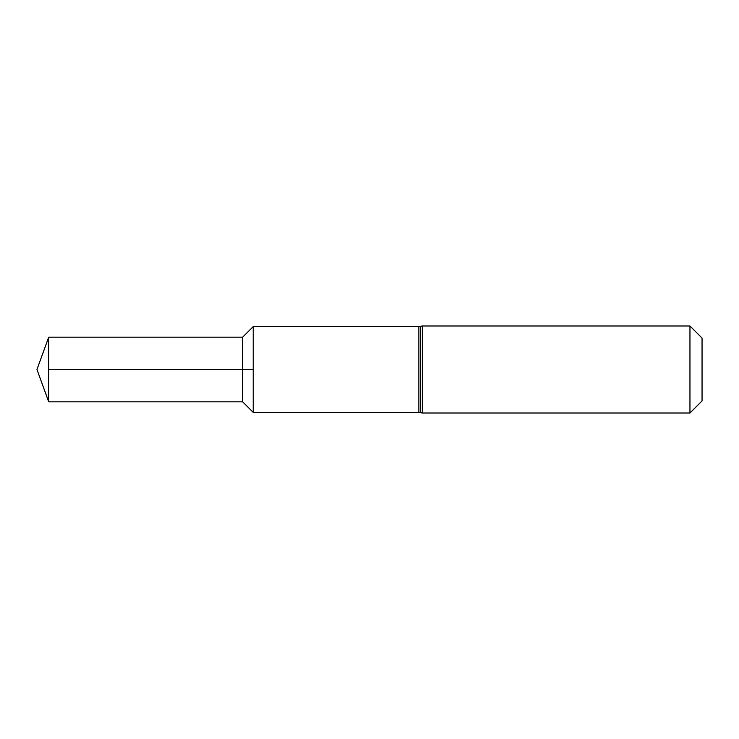 <?xml version="1.0" encoding="UTF-8"?>
<svg xmlns="http://www.w3.org/2000/svg" width="739" height="739" viewBox="0 0 739 739"><rect width="100%" height="100%" fill="white"/><g stroke="black" fill="none" stroke-linecap="round" stroke-linejoin="round"><path stroke-width="0.55" stroke-dasharray="3.69 2.77" d="M689.958 325.991L689.958 413.009M253.218 369.5L253.218 412.39L253.218 369.5M702.05 338.083L702.05 400.917M48.719 337.178L48.719 401.822M242.651 337.178L242.651 401.822M422.338 325.991L422.338 413.009M420.602 326.296L420.602 412.704M418.874 326.61L418.874 412.39"/><path stroke-width="1.11" d="M689.958 413.009L689.958 325.991L422.338 325.991L422.338 413.009L689.958 413.009L702.05 400.917L702.05 338.083L689.958 325.991M242.651 401.822L48.719 401.822L48.719 337.178L242.651 337.178L242.651 401.822L253.218 412.39L253.218 326.61L253.218 412.39L418.874 412.39L418.874 326.61L422.338 325.991M48.719 369.5L253.218 369.5L48.719 369.5M418.874 412.39L420.602 412.704L420.602 326.296M420.602 412.704L422.338 413.009M418.874 326.61L253.218 326.61L242.651 337.178M48.719 337.178L36.95 369.5L48.719 401.822"/></g></svg>
